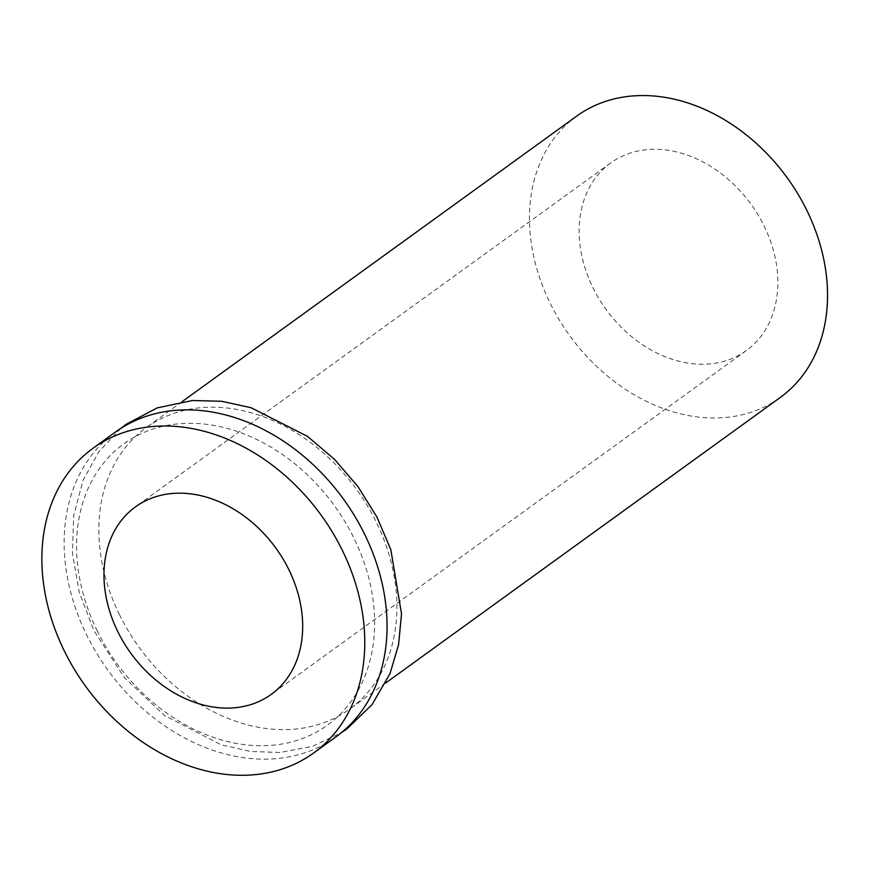 <?xml version="1.0" encoding="UTF-8"?>
<svg xmlns="http://www.w3.org/2000/svg" width="871" height="871" viewBox="0 0 871 871"><rect width="100%" height="100%" fill="white"/><g stroke="black" fill="none" stroke-linecap="round" stroke-linejoin="round"><path stroke-width="0.65" stroke-dasharray="4.36 3.27" d="M576.7 116.104A173.634 134.363 -125.9 0 0 549.928 302.694A173.634 134.363 -125.9 0 0 780.296 397.437M592.781 287.386A115.756 89.582 -125.9 0 0 746.36 350.545A115.756 89.582 -125.9 0 0 751.063 204.25A115.756 89.582 -125.9 0 0 610.636 162.986A115.756 89.582 -125.9 0 0 592.781 287.386M119.305 614.327A173.634 134.363 -125.9 0 0 349.674 709.07A173.634 134.363 -125.9 0 0 356.729 489.633A173.634 134.363 -125.9 0 0 146.078 427.737A173.634 134.363 -125.9 0 0 119.305 614.327M97.029 630.441A173.634 134.363 -125.9 0 0 355.161 695.396A173.634 134.363 -125.9 0 0 224.609 427.726A173.634 134.363 -125.9 0 0 97.029 630.441M115.32 432.136A188.103 145.566 -125.9 0 0 86.316 634.273A188.103 145.566 -125.9 0 0 335.879 736.91M182.126 401.651L146.078 427.737M385.711 682.984L349.674 709.07M120.895 428.347L98.88 451.657L83.072 480.291L73.687 515.447L72.445 553.368L79.272 592.258L93.73 630.299L124.063 677.246L164.303 715.341L220.918 744.738L250.641 751.477L280.092 752.479L312.221 746.414L341.214 732.794M610.636 162.986L135.462 506.868M746.36 350.545L271.186 694.416"/><path stroke-width="1.31" d="M385.711 682.984L780.296 397.437A173.634 134.363 -125.9 0 0 787.351 177.989A173.634 134.363 -125.9 0 0 576.7 116.104L182.126 401.651M313.604 753.023L335.879 736.91A188.103 145.566 -125.9 0 0 343.522 499.181A188.103 145.566 -125.9 0 0 115.32 432.136L93.045 448.249A188.103 145.566 -125.9 0 0 64.04 650.387A188.103 145.566 -125.9 0 0 313.604 753.023A188.103 145.566 -125.9 0 0 321.247 515.305A188.103 145.566 -125.9 0 0 93.045 448.249M117.618 631.257A115.756 89.582 -125.9 0 0 271.186 694.416A115.756 89.582 -125.9 0 0 275.889 548.12A115.756 89.582 -125.9 0 0 135.462 506.868A115.756 89.582 -125.9 0 0 117.618 631.257M341.214 732.794L346.843 728.973L372.091 704.585L390.012 673.577L398.559 644.79L401.52 613.859L390.829 549.666L376.925 517.026L357.927 486.573L334.529 459.365L307.572 436.415L251.142 407.737L221.593 401.281L192.349 400.518L157.139 407.911L125.99 424.417L120.895 428.347"/></g></svg>
